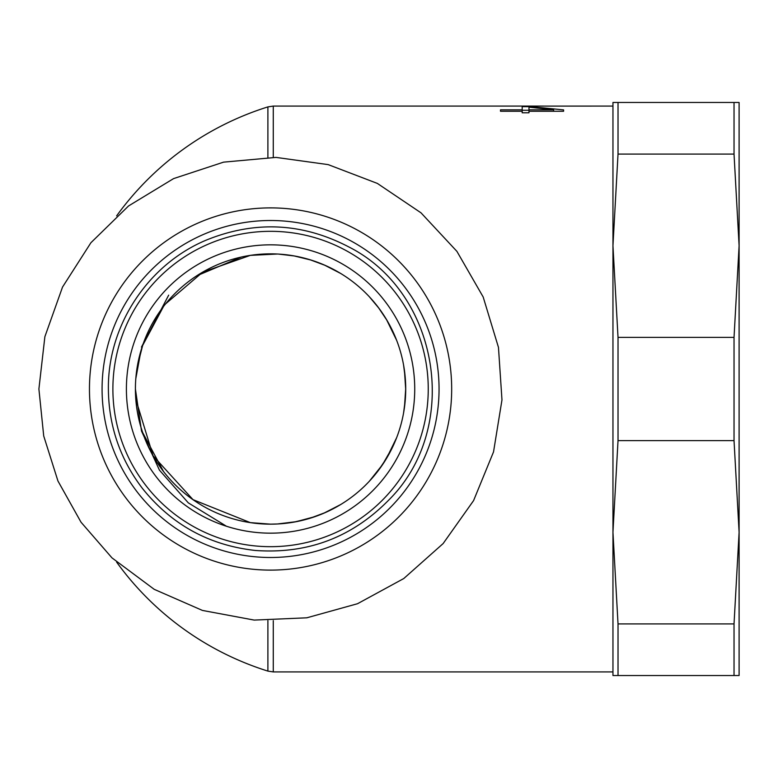 <?xml version="1.0" encoding="UTF-8"?>
<svg xmlns="http://www.w3.org/2000/svg" width="778" height="778" viewBox="0 0 778 778"><rect width="100%" height="100%" fill="white"/><g stroke="black" fill="none" stroke-linecap="round" stroke-linejoin="round"><path stroke-width="1.17" d="M267.895 620.65L267.895 671.103L273.282 671.92L273.282 620.65M273.282 157.351L273.282 106.08L267.895 106.897L267.895 157.351M532.133 106.1L612.957 106.08L612.957 245.741L618.024 154.083L734.033 154.083L739.1 245.741L734.033 337.389L618.024 337.389L612.957 245.741L612.957 671.92L273.282 671.92M543.812 106.08L273.282 106.08M528.982 112.791L522.184 112.791L522.184 111.264L500.507 111.264L500.507 109.834L522.184 109.834L522.184 106.664L531.073 106.664L563.583 109.892L563.583 111.264L528.982 111.264L528.982 112.791M270.569 524.148L250.341 522.631L270.569 524.148L277.483 523.973L270.569 524.148M250.341 255.369L277.483 254.027L250.341 255.369L202.688 272.164L165.588 303.867M340.793 504.475L324.747 512.77L310.607 518.041L294.269 522.038L277.483 523.973L296.175 521.678L314.613 516.728L324.018 513.091L340.394 504.718M369.356 481.232L382.504 464.68L392.725 446.825M404.463 407.4L405.669 389L405.25 378.157L403.549 364.853M396.654 340.346L386.705 319.962L378.643 307.903L369.249 296.651M340.793 273.525L324.747 265.23L310.607 259.959L294.269 255.962L278.446 254.075M241.306 257.051L196.62 275.869M142.656 345.461L163.487 306.532L142.656 345.461L137.346 366.244M168.68 295.134L141.46 347.076M135.489 384.079L135.411 388.329M404.463 370.6L405.669 389L405.25 399.843L403.549 413.147M396.654 437.654L386.705 458.038L378.643 470.097L369.249 481.349M142.656 432.539L163.487 471.468L142.656 432.539L140.896 427.025M135.557 395.282L135.81 399.338L153.052 455.752L193.002 499.651L250.341 522.631M226.466 526.259L188.305 502.86L159.422 470.126L141.518 431.1L135.411 389M270.569 524.158A135.158 135.158 0 0 1 153.519 321.421A135.158 135.158 0 0 1 387.609 321.421A135.158 135.158 0 0 1 270.569 524.158M528.982 111.264L528.982 109.834L553.615 109.834L528.982 107.169L528.982 109.834M553.615 111.264L553.615 109.834M522.184 110.262L528.982 110.262M563.583 111.264L563.583 109.892M531.073 107.335L531.073 106.664M522.184 111.264L522.184 109.834M500.507 111.264L500.507 109.834M612.957 532.259L612.957 675.528L739.1 675.528L739.1 532.259L734.033 623.917L618.024 623.917L612.957 532.259L618.024 440.611L734.033 440.611L739.1 532.259L739.1 102.472L612.957 102.472L612.957 245.741M734.033 102.472L734.033 154.083M734.033 337.389L734.033 440.611M734.033 623.917L734.033 675.528M618.024 102.472L618.024 154.083M618.024 337.389L618.024 440.611M618.024 623.917L618.024 675.528M270.569 533.163A144.163 144.163 0 0 0 395.419 316.918A144.163 144.163 0 0 0 145.719 316.918A144.163 144.163 0 0 0 270.569 533.163M102.074 389A168.495 168.495 0 0 1 270.569 220.505A168.495 168.495 0 0 1 439.055 389A168.495 168.495 0 0 1 270.569 557.495A168.495 168.495 0 0 1 102.074 389A168.495 168.495 0 0 1 270.569 220.505A168.495 168.495 0 0 1 439.055 389A168.495 168.495 0 0 1 270.569 557.495A168.495 168.495 0 0 1 102.074 389M89.46 389A181.109 181.109 0 0 1 270.569 207.891A181.109 181.109 0 0 1 451.678 389A181.109 181.109 0 0 1 270.569 570.109A181.109 181.109 0 0 1 89.46 389M428.25 389A157.681 157.681 0 0 1 270.569 546.681A157.681 157.681 0 0 1 112.888 389A157.681 157.681 0 0 1 270.569 231.319A157.681 157.681 0 0 1 428.25 389M38.9 389L44.881 336.689L62.522 287.082L90.909 242.736L128.574 205.946L173.582 178.609L223.587 162.145L276.025 157.399L328.18 164.615L377.359 183.413L421.024 212.841L456.91 251.362L483.177 296.992L498.465 347.377L501.975 399.911L493.534 451.882L473.578 500.604L443.129 543.569L403.772 578.54L357.54 603.718L306.804 617.81L254.202 620.085L202.445 610.429L154.209 589.325L111.983 557.875L81.029 522.213L57.951 481.008L43.714 435.981L38.9 389M108.385 389C107.617 325.749 147.81 264.578 206.151 240.159C254.707 220.427 302.224 222.664 348.7 246.879C439.862 292.839 461.296 428.143 388.796 500.021C352.074 537.413 307.573 554.228 255.301 550.464C209.126 545.329 171.491 524.644 142.413 488.409C120.055 459.039 108.706 425.906 108.385 389M392.764 446.737L382.504 464.68M135.81 378.662L140.915 350.917M153.052 455.752C143.152 438.121 137.405 419.313 135.81 399.338M267.895 106.897A295.611 295.611 0 0 0 116.632 215.876M116.632 562.124A295.611 295.611 0 0 0 267.895 671.103"/></g></svg>
